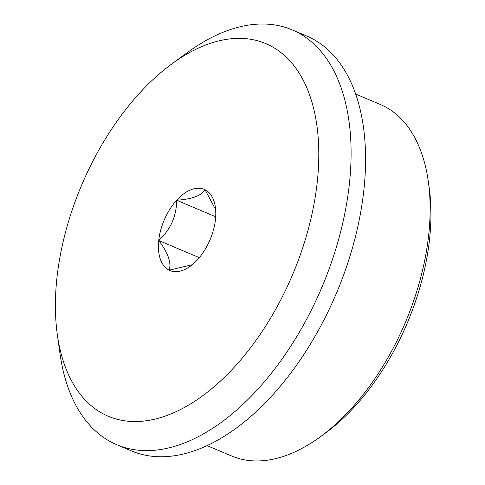 <?xml version="1.0" encoding="UTF-8"?>
<svg xmlns="http://www.w3.org/2000/svg" width="485" height="485" viewBox="0 0 485 485"><rect width="100%" height="100%" fill="white"/><g stroke="black" fill="none" stroke-linecap="round" stroke-linejoin="round"><path stroke-width="0.73" d="M171.817 63.935L187.465 52.495A225.198 127.555 112.9 0 1 292.212 29.894L306.696 36.023A225.198 127.555 112.9 0 1 363.92 189.574A225.198 127.555 112.9 0 1 131.241 450.844L116.752 444.715A225.198 127.555 112.9 0 1 60.019 353.814L57.327 334.614A202.3 114.581 112.9 0 1 56.89 278.335A202.3 114.581 112.9 0 1 171.817 63.935A202.3 114.581 112.9 0 1 317.311 181.572A202.3 114.581 112.9 0 1 188.459 405.157A202.3 114.581 112.9 0 1 57.327 334.614M215.643 209.629L205.022 189.708C201.433 195.704 191.981 199.214 176.655 200.244C176.631 208.223 175.012 215.837 171.799 223.088C168.562 229.641 164.209 235.449 158.728 240.493C168.083 252.879 171.563 262.779 169.174 270.2L192.23 264.731M176.655 200.244A44.074 24.965 -67.1 0 0 164.276 219.838A44.074 24.965 -67.1 0 0 158.728 240.493A44.074 24.965 -67.1 0 0 169.174 270.2A44.074 24.965 -67.1 0 0 190.429 266.126A44.074 24.965 -67.1 0 0 197.547 259.657A44.074 24.965 -67.1 0 0 209.926 240.063A44.074 24.965 -67.1 0 0 215.467 219.414A44.074 24.965 -67.1 0 0 215.37 207.15A44.074 24.965 -67.1 0 0 205.022 189.708A44.074 24.965 -67.1 0 0 176.655 200.244L215.692 216.759M158.728 240.493L199.293 257.65M292.212 29.894A225.198 127.555 112.9 0 1 349.436 183.445A225.198 127.555 112.9 0 1 116.752 444.715M355.681 94.041L380.228 104.427A190.847 108.094 112.9 0 1 428.31 181.457A190.847 108.094 112.9 0 1 428.722 234.552A190.847 108.094 112.9 0 1 320.3 436.815A190.847 108.094 112.9 0 1 231.533 455.967L206.986 445.582M428.31 181.457L429.207 187.859A183.215 103.772 112.9 0 1 429.601 238.826A183.215 103.772 112.9 0 1 325.52 433.002L320.3 436.815"/></g></svg>
